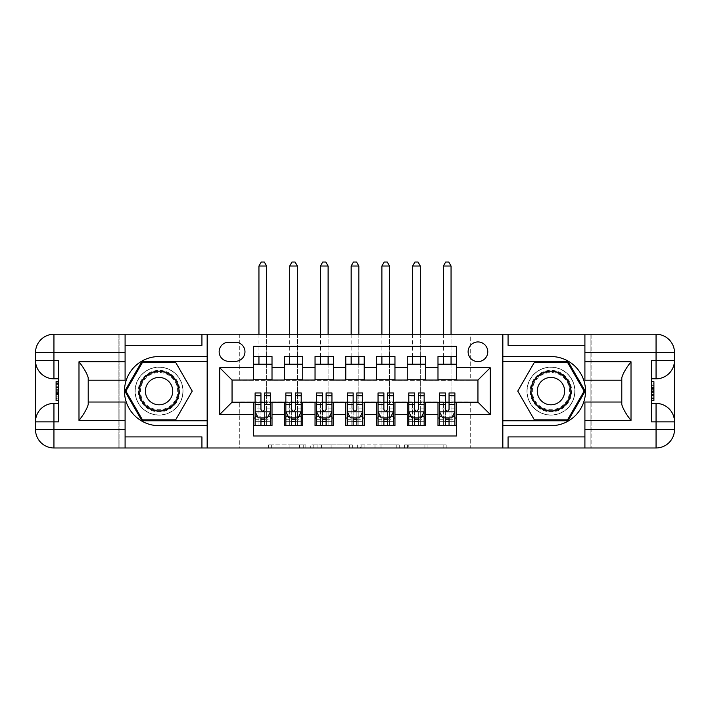 <?xml version="1.0" encoding="UTF-8"?>
<svg xmlns="http://www.w3.org/2000/svg" width="710" height="710" viewBox="0 0 710 710"><rect width="100%" height="100%" fill="white"/><g stroke="black" fill="none" stroke-linecap="round" stroke-linejoin="round"><path stroke-width="0.53" stroke-dasharray="3.55 2.66" d="M305.824 447.974L271.655 447.974L305.824 447.974L305.824 444.904L289.911 444.904L289.911 447.974L289.911 444.904L305.824 444.904L305.824 447.974L305.824 444.904L289.911 444.904L289.911 447.974L289.911 444.904L305.824 444.904L271.655 444.904L305.824 444.904M550.942 367.141A23.971 23.971 0 0 0 526.971 391.112A23.971 23.971 0 0 0 550.942 415.093A23.971 23.971 0 0 0 574.914 391.112A23.971 23.971 0 0 0 550.942 367.141A23.971 23.971 0 0 0 526.971 391.112A23.971 23.971 0 0 0 550.942 415.093A23.971 23.971 0 0 0 574.914 391.112A23.971 23.971 0 0 0 550.942 367.141A23.971 23.971 0 0 1 574.914 391.112A23.971 23.971 0 0 1 550.942 415.093A23.971 23.971 0 0 0 574.914 391.112A23.971 23.971 0 0 0 550.942 367.141A23.971 23.971 0 0 0 526.971 391.112A23.971 23.971 0 0 0 550.942 415.093A23.971 23.971 0 0 1 526.971 391.112A23.971 23.971 0 0 1 550.942 367.141M159.058 367.141A23.971 23.971 0 0 0 135.086 391.112A23.971 23.971 0 0 0 159.058 415.093A23.971 23.971 0 0 0 183.029 391.112A23.971 23.971 0 0 0 159.058 367.141A23.971 23.971 0 0 0 135.086 391.112A23.971 23.971 0 0 0 159.058 415.093A23.971 23.971 0 0 0 183.029 391.112A23.971 23.971 0 0 0 159.058 367.141A23.971 23.971 0 0 0 135.086 391.112A23.971 23.971 0 0 0 159.058 415.093A23.971 23.971 0 0 1 135.086 391.112A23.971 23.971 0 0 1 159.058 367.141A23.971 23.971 0 0 1 183.029 391.112A23.971 23.971 0 0 1 159.058 415.093A23.971 23.971 0 0 0 183.029 391.112A23.971 23.971 0 0 0 159.058 367.141M477.945 341.936A9.833 9.833 0 0 0 468.112 351.769A9.833 9.833 0 0 0 477.945 361.612A9.833 9.833 0 0 0 487.779 351.769A9.833 9.833 0 0 0 477.945 341.936M443.173 447.974L407.567 447.974L443.173 447.974L443.173 444.904L427.935 444.904L446.191 444.904L446.191 447.974L446.191 444.904L407.567 444.904L446.191 444.904L446.191 447.974L446.191 444.904L443.173 444.904L443.173 447.974M424.917 447.974L408.774 447.974L424.917 447.974L424.917 444.904L427.935 444.904L424.917 444.904L424.917 447.974L424.917 444.904L408.774 444.904L408.774 447.974L408.774 444.904L424.917 444.904L424.917 447.974M404.549 447.974L407.567 447.974L404.549 447.974L404.549 444.904L407.567 444.904L404.549 444.904L404.549 447.974M268.637 447.974L271.655 447.974L268.637 447.974L268.637 444.904L271.655 444.904L268.637 444.904L268.637 447.974M502.84 447.974L590.897 447.974L590.897 334.25L502.84 334.25L502.84 447.974L591.821 447.974L591.821 334.25L502.84 334.25M119.102 447.974L207.16 447.974L207.16 334.25L119.102 334.25L119.102 447.974L239.74 447.974L239.74 401.869L470.26 401.869L470.26 447.974L239.74 447.974L239.74 401.869L470.26 401.869L470.26 447.974L590.897 447.974L590.897 334.25L470.26 334.25L470.26 380.356L239.74 380.356L239.74 334.25L470.26 334.25L470.26 380.356L239.74 380.356L239.74 334.25L119.102 334.25L119.102 447.974M352.364 447.974L349.347 447.974L352.364 447.974L352.364 444.904L352.364 447.974M313.74 447.974L349.347 447.974L310.723 447.974L313.74 447.974L313.74 444.904L352.364 444.904L310.723 444.904L310.723 447.974L310.723 444.904L313.74 444.904L313.74 447.974M360.653 447.974L399.277 447.974L357.636 447.974L360.653 447.974L360.653 444.904L399.277 444.904L399.277 447.974L399.277 444.904L381.022 444.904L381.022 447.974M437.99 356.535L456.432 356.535L456.432 364.221L437.99 364.221L437.99 356.535M407.247 356.535L425.689 356.535L425.689 364.221L407.247 364.221L407.247 356.535M376.513 356.535L394.955 356.535L394.955 364.221L376.513 364.221L376.513 356.535M345.779 356.535L364.221 356.535L364.221 364.221L345.779 364.221L345.779 356.535M315.045 356.535L333.487 356.535L333.487 364.221L315.045 364.221L315.045 356.535M284.311 356.535L302.753 356.535L302.753 364.221L284.311 364.221L284.311 356.535M253.568 425.689L253.568 418.012L272.01 418.012L272.01 425.689L253.568 425.689L253.568 435.993L456.432 435.993L456.432 425.689L437.99 425.689L437.99 418.012L456.432 418.012L456.432 425.689M302.753 425.689L284.311 425.689L284.311 418.012L302.753 418.012L302.753 425.689M333.487 425.689L315.045 425.689L315.045 418.012L333.487 418.012L333.487 425.689M364.221 425.689L345.779 425.689L345.779 418.012L364.221 418.012L364.221 425.689M394.955 425.689L376.513 425.689L376.513 418.012L394.955 418.012L394.955 425.689M425.689 425.689L407.247 425.689L407.247 418.012L425.689 418.012L425.689 425.689M437.99 418.012L437.99 402.49L477.945 402.18L477.945 380.054L425.689 380.054L425.689 364.221M425.689 379.743L394.955 380.054L394.955 364.221M394.955 379.743L364.221 380.054L364.221 364.221M364.221 379.743L333.487 380.054L333.487 364.221M333.487 379.743L302.753 380.054L302.753 364.221M253.568 356.535L272.01 356.535L272.01 364.221L253.568 364.221L253.568 346.24L456.432 346.24L456.432 356.535M407.247 418.012L407.247 402.49L437.99 402.49M376.513 418.012L376.513 402.49L407.247 402.49M345.779 418.012L345.779 402.49L376.513 402.49M315.045 418.012L315.045 402.49L345.779 402.49M284.311 418.012L284.311 402.49L315.045 402.49M302.753 379.743L272.01 380.054L272.01 364.221M253.568 418.012L253.568 402.49L284.311 402.49M272.01 379.743L232.055 380.054L232.055 402.18L253.568 402.49M253.568 379.743L253.568 364.221M272.01 418.012L272.01 402.49M255.112 402.49L260.952 402.49M264.635 402.49L270.474 402.49M255.112 392.958L255.112 421.696L255.112 418.012L260.952 418.012M264.635 418.012L270.474 418.012L270.474 425.689L255.112 425.689L270.474 425.689L264.635 425.689L264.635 416.104L270.474 416.104L270.474 421.696L270.474 418.012L266.632 418.012L266.632 364.221M284.311 379.743L284.311 364.221M302.753 418.012L302.753 402.49M285.846 402.49L291.686 402.49M295.369 402.49L301.209 402.49M285.846 392.958L285.846 421.696L285.846 418.012L291.686 418.012M295.369 418.012L301.209 418.012L301.209 425.689L285.846 425.689L301.209 425.689L295.369 425.689L295.369 416.104L301.209 416.104L301.209 421.696L301.209 418.012L297.366 418.012L297.366 364.221M316.58 402.49L322.42 402.49M326.112 402.49L331.952 402.49M333.487 418.012L333.487 402.49M316.58 392.958L316.58 421.696L316.58 418.012L322.42 418.012M326.112 418.012L331.952 418.012L331.952 425.689L316.58 425.689L331.952 425.689L326.112 425.689L326.112 416.104L331.952 416.104L331.952 421.696L331.952 418.012L328.109 418.012L328.109 364.221M315.045 379.743L315.045 364.221M347.314 402.49L353.154 402.49M356.846 402.49L362.686 402.49M364.221 418.012L364.221 402.49M347.314 392.958L347.314 421.696L347.314 418.012L353.154 418.012M356.846 418.012L362.686 418.012L362.686 425.689L347.314 425.689L362.686 425.689L356.846 425.689L356.846 416.104L362.686 416.104L362.686 421.696L362.686 418.012L358.843 418.012L358.843 364.221M345.779 379.743L345.779 364.221M378.048 402.49L383.888 402.49M387.58 402.49L393.42 402.49M394.955 418.012L394.955 402.49M378.048 392.958L378.048 421.696L378.048 418.012L383.888 418.012M387.58 418.012L393.42 418.012L393.42 425.689L378.048 425.689L393.42 425.689L387.58 425.689L387.58 416.104L393.42 416.104L393.42 421.696L393.42 418.012L389.577 418.012L389.577 364.221M376.513 379.743L376.513 364.221M408.791 402.49L414.631 402.49M418.314 402.49L424.154 402.49M425.689 418.012L425.689 402.49M408.791 392.958L408.791 421.696L408.791 418.012L414.631 418.012M418.314 418.012L424.154 418.012L424.154 425.689L408.791 425.689L424.154 425.689L418.314 425.689L418.314 416.104L424.154 416.104L424.154 421.696L424.154 418.012L420.311 418.012L420.311 364.221M407.247 379.743L407.247 364.221M439.525 402.49L445.365 402.49M449.048 402.49L454.888 402.49M456.432 418.012L456.432 402.49M439.525 392.958L439.525 421.696L439.525 418.012L445.365 418.012M449.048 418.012L454.888 418.012L454.888 425.689L439.525 425.689L454.888 425.689L449.048 425.689L449.048 416.104L454.888 416.104L454.888 421.696L454.888 418.012L451.054 418.012L451.054 364.221M437.99 379.743L437.99 364.221M456.432 379.743L456.432 364.221M228.673 342.247A9.532 9.532 0 0 0 219.15 351.769A9.532 9.532 0 0 0 228.673 361.301L235.436 361.301A9.532 9.532 0 0 0 244.968 351.769A9.532 9.532 0 0 0 235.436 342.247L228.673 342.247M207.471 447.974L207.471 334.25M502.529 334.25L502.529 447.974M317.059 447.974L321.435 447.974L317.059 447.974L317.059 444.904L314.947 444.904L314.947 447.974L314.947 444.904L321.435 444.904L317.059 444.904L317.059 447.974M321.435 447.974L331.091 447.974L321.435 447.974L321.435 444.904L331.091 444.904L331.091 447.974L331.091 444.904L321.435 444.904L321.435 447.974M360.653 444.904L378.004 444.904L378.004 447.974L378.004 444.904L374.986 444.904L378.004 444.904L378.004 447.974L378.004 444.904L381.022 444.904M361.86 444.904L361.86 447.974L361.86 444.904M357.636 444.904L357.636 447.974L357.636 444.904M270.474 411.711L270.474 396.952L270.474 411.711L267.404 417.853L258.183 417.853L255.112 411.711L255.112 396.952L255.112 411.711M270.474 392.958L270.474 416.104M266.632 266.019L264.333 262.026L261.253 262.026L258.946 266.019L266.632 266.019L266.632 425.689L266.632 418.012L258.946 418.012L258.946 402.641L258.946 425.689L258.946 418.012L255.112 418.012L255.112 425.689L260.952 425.689L260.952 421.696L260.952 425.689M260.952 421.696L270.474 421.696L255.112 421.696L260.952 421.696L260.952 392.958M268.247 416.166L264.635 416.166L264.635 417.853M260.952 417.853L260.952 416.166L257.339 416.166M264.635 392.958L264.635 416.104M264.635 416.166L264.635 409.404C263.41 411.729 262.176 411.729 260.952 409.404L260.952 416.166M255.112 418.012L270.474 418.012M266.632 356.535L266.632 334.25M258.946 266.019L258.946 364.221M258.946 356.535L258.946 334.25M169.433 373.149A20.75 20.75 0 0 0 141.095 380.737A20.75 20.75 0 0 0 148.683 409.084A20.75 20.75 0 0 0 177.03 401.487A20.75 20.75 0 0 0 169.433 373.149M149.455 407.753A19.214 19.214 0 0 1 142.426 381.51A19.214 19.214 0 0 1 168.66 374.481A19.214 19.214 0 0 0 142.426 381.51A19.214 19.214 0 0 0 149.455 407.753A19.214 19.214 0 0 0 175.698 400.724A19.214 19.214 0 0 0 168.66 374.481A19.214 19.214 0 0 1 175.698 400.724A19.214 19.214 0 0 1 149.455 407.753A19.214 19.214 0 0 0 175.698 400.724A19.214 19.214 0 0 0 168.66 374.481M152.224 402.961A13.676 13.676 0 0 1 147.21 384.279A13.676 13.676 0 0 1 165.9 379.273A13.676 13.676 0 0 1 170.906 397.955A13.676 13.676 0 0 1 152.224 402.961M170.968 370.487A23.82 23.82 0 0 1 179.683 403.023A23.82 23.82 0 0 1 147.148 411.747A23.82 23.82 0 0 1 138.432 379.202A23.82 23.82 0 0 1 170.968 370.487A23.82 23.82 0 0 1 179.683 403.023A23.82 23.82 0 0 1 147.148 411.747A23.82 23.82 0 0 1 138.432 379.202A23.82 23.82 0 0 1 170.968 370.487M175.654 419.85L142.47 419.85L125.874 391.112L142.47 362.375L175.654 362.375L192.241 391.112L175.654 419.85M561.317 373.149A20.75 20.75 0 0 0 532.97 380.737A20.75 20.75 0 0 0 540.567 409.084A20.75 20.75 0 0 0 568.905 401.487A20.75 20.75 0 0 0 561.317 373.149M541.34 407.753A19.214 19.214 0 0 1 534.302 381.51A19.214 19.214 0 0 1 560.545 374.481A19.214 19.214 0 0 0 534.302 381.51A19.214 19.214 0 0 0 541.34 407.753A19.214 19.214 0 0 0 567.574 400.724A19.214 19.214 0 0 0 560.545 374.481A19.214 19.214 0 0 1 567.574 400.724A19.214 19.214 0 0 1 541.34 407.753A19.214 19.214 0 0 0 567.574 400.724A19.214 19.214 0 0 0 560.545 374.481M544.1 402.961A13.676 13.676 0 0 1 539.094 384.279A13.676 13.676 0 0 1 557.776 379.273A13.676 13.676 0 0 1 562.79 397.955A13.676 13.676 0 0 1 544.1 402.961M562.852 370.487A23.82 23.82 0 0 1 571.568 403.023A23.82 23.82 0 0 1 539.032 411.747A23.82 23.82 0 0 1 530.317 379.202A23.82 23.82 0 0 1 562.852 370.487A23.82 23.82 0 0 1 571.568 403.023A23.82 23.82 0 0 1 539.032 411.747A23.82 23.82 0 0 1 530.317 379.202A23.82 23.82 0 0 1 562.852 370.487M567.53 419.85L534.346 419.85L517.759 391.112L534.346 362.375L567.53 362.375L584.126 391.112L567.53 419.85M58.548 390.97L58.548 400.573L58.548 381.661L58.548 400.333L58.548 381.891L58.548 400.333L58.548 381.891L58.548 398.203L58.548 390.97L56.09 390.97L56.09 384.021L58.548 384.021L58.548 392.532L58.548 384.021L56.09 384.021L56.09 389.692L58.548 389.692L56.09 389.692L56.09 391.822L58.548 391.822L56.09 391.822L56.09 398.203L58.548 398.203L56.09 398.203L56.09 400.333L58.548 400.333L58.548 381.891L58.548 400.333L56.09 400.333L56.09 381.891L58.548 381.891L56.09 381.891L56.09 398.203L56.09 390.97L58.548 390.979M35.5 421.846A18.442 18.442 0 0 1 53.942 403.413L58.548 403.413L58.548 421.846M58.548 360.378L58.548 378.82L53.942 378.82A18.442 18.442 0 0 1 35.5 360.378M58.548 403.413L58.548 378.82M207.16 447.974L118.179 447.974L118.179 334.25L53.942 334.25A18.442 18.442 0 0 0 35.5 352.692L35.5 429.532A18.442 18.442 0 0 0 53.942 447.974L118.179 447.974L118.179 334.25L207.16 334.25M88.209 404.496L88.209 380.205L125.093 380.205L125.093 345.317L201.933 345.317M88.209 402.029L125.093 402.029L125.093 436.907L201.933 436.907M125.093 345.317L125.093 334.25M125.093 436.907L125.093 447.974M88.209 380.205L88.209 377.729M207.16 425.689L159.058 425.689A34.577 34.577 0 0 1 124.481 391.112A34.577 34.577 0 0 1 159.058 356.535L207.16 356.535M207.16 361.452L141.938 361.452L124.809 391.112L141.938 420.773L207.16 420.773M56.09 391.015L56.09 400.333L56.09 381.891L56.09 391.015L58.548 391.015M56.09 400.333L58.548 400.333L56.09 400.333L56.09 381.891L58.548 381.891L56.09 381.891L56.09 400.333L58.548 400.333L56.09 400.333M56.09 383.48L58.548 383.48M56.09 382.158L58.548 382.158M56.09 384.021L58.548 384.021L56.09 384.021L56.09 392.532L56.09 384.021L58.548 384.021M56.09 398.203L58.548 398.203L56.09 398.203M56.09 396.908L58.548 396.908M56.09 384.403L58.548 384.403M56.09 394.662L58.548 394.662L56.09 394.662M56.09 381.891L58.548 381.891M56.09 387.429L58.548 387.429M56.09 392.532L58.548 392.532L56.09 392.532M56.09 398.443L56.09 393.828L56.09 398.443L58.548 398.443M56.09 383.782L56.09 387.571L56.09 383.782L58.548 383.782M56.09 400.573L56.09 381.661M651.452 391.263L651.452 381.661L651.452 400.573L651.452 381.891L651.452 400.333L651.452 381.891L651.452 400.333L651.452 384.021L651.452 391.254L653.91 391.254L653.91 398.203L651.452 398.203L651.452 389.692L651.452 398.203L653.91 398.203L653.91 392.532L651.452 392.532L653.91 392.532L653.91 390.402L651.452 390.402L653.91 390.402L653.91 384.021L651.452 384.021L653.91 384.021L653.91 381.891L651.452 381.891L651.452 400.333L651.452 381.891L653.91 381.891L653.91 400.333L651.452 400.333L653.91 400.333L653.91 384.021L653.91 391.254L651.452 391.254M674.5 360.378A18.442 18.442 0 0 1 656.058 378.82L651.452 378.82L651.452 360.378M651.452 421.846L651.452 403.413L656.058 403.413A18.442 18.442 0 0 1 674.5 421.846M651.452 378.82L651.452 403.413M621.791 377.729L621.791 402.029L584.907 402.029L584.907 436.907L508.067 436.907M621.791 380.205L584.907 380.205L584.907 345.317L508.067 345.317M584.907 436.907L584.907 447.974M674.5 352.692L674.5 429.532A18.442 18.442 0 0 1 656.058 447.974L591.821 447.974L591.821 334.25L656.058 334.25A18.442 18.442 0 0 1 674.5 352.692M584.907 345.317L584.907 334.25M621.791 402.029L621.791 404.496M502.84 356.535L550.942 356.535A34.577 34.577 0 0 1 585.519 391.112A34.577 34.577 0 0 1 550.942 425.689L502.84 425.689M502.84 420.773L568.062 420.773L585.191 391.112L568.062 361.452L502.84 361.452M653.91 391.219L653.91 381.891L653.91 400.333L653.91 391.219L651.452 391.219M653.91 381.891L651.452 381.891L653.91 381.891L653.91 400.333L651.452 400.333L653.91 400.333L653.91 381.891L651.452 381.891L653.91 381.891M653.91 398.754L651.452 398.754M653.91 400.067L651.452 400.067M653.91 398.203L651.452 398.203L653.91 398.203L653.91 389.692L653.91 398.203L651.452 398.203M653.91 384.021L651.452 384.021L653.91 384.021M653.91 385.326L651.452 385.326M653.91 397.831L651.452 397.831M653.91 387.571L651.452 387.571L653.91 387.571M653.91 400.333L651.452 400.333M653.91 394.804L651.452 394.804M653.91 389.692L651.452 389.692L653.91 389.692M653.91 383.782L653.91 388.405L653.91 383.782L651.452 383.782M653.91 398.443L653.91 394.654L653.91 398.443L651.452 398.443M653.91 381.661L653.91 400.573M301.209 411.711L301.209 396.952L301.209 411.711L298.138 417.853L288.917 417.853L285.846 411.711L285.846 396.952L285.846 411.711M301.209 392.958L301.209 416.104M297.366 266.019L295.067 262.026L291.988 262.026L289.689 266.019L297.366 266.019L297.366 425.689L297.366 418.012L289.689 418.012L289.689 402.641L289.689 425.689L289.689 418.012L285.846 418.012L285.846 425.689L291.686 425.689L291.686 421.696L291.686 425.689M291.686 421.696L301.209 421.696L285.846 421.696L291.686 421.696L291.686 392.958M298.981 416.166L295.369 416.166L295.369 417.853M291.686 417.853L291.686 416.166L288.074 416.166M295.369 392.958L295.369 416.104M295.369 416.166L295.369 409.404C294.144 411.729 292.919 411.729 291.686 409.404L291.686 416.166M285.846 418.012L301.209 418.012M297.366 356.535L297.366 334.25M289.689 266.019L289.689 364.221M289.689 356.535L289.689 334.25M331.952 411.711L331.952 396.952L331.952 411.711L328.872 417.853L319.651 417.853L316.58 411.711L316.58 396.952L316.58 411.711M331.952 392.958L331.952 416.104M328.109 266.019L325.801 262.026L322.73 262.026L320.423 266.019L328.109 266.019L328.109 425.689L328.109 418.012L320.423 418.012L320.423 402.641L320.423 425.689L320.423 418.012L316.58 418.012L316.58 425.689L322.42 425.689L322.42 421.696L322.42 425.689M322.42 421.696L331.952 421.696L316.58 421.696L322.42 421.696L322.42 392.958M329.724 416.166L326.112 416.166L326.112 417.853M322.42 417.853L322.42 416.166L318.808 416.166M326.112 392.958L326.112 416.104M326.112 416.166L326.112 409.404C324.878 411.729 323.654 411.729 322.42 409.404L322.42 416.166M316.58 418.012L331.952 418.012M328.109 356.535L328.109 334.25M320.423 266.019L320.423 364.221M320.423 356.535L320.423 334.25M362.686 411.711L362.686 396.952L362.686 411.711L359.606 417.853L350.394 417.853L347.314 411.711L347.314 396.952L347.314 411.711M362.686 392.958L362.686 416.104M358.843 266.019L356.535 262.026L353.465 262.026L351.157 266.019L358.843 266.019L358.843 425.689L358.843 418.012L351.157 418.012L351.157 402.641L351.157 425.689L351.157 418.012L347.314 418.012L347.314 425.689L353.154 425.689L353.154 421.696L353.154 425.689M353.154 421.696L362.686 421.696L347.314 421.696L353.154 421.696L353.154 392.958M360.458 416.166L356.846 416.166L356.846 417.853M353.154 417.853L353.154 416.166L349.542 416.166M356.846 392.958L356.846 416.104M356.846 416.166L356.846 409.404C355.621 411.729 354.388 411.729 353.154 409.404L353.154 416.166M347.314 418.012L362.686 418.012M358.843 356.535L358.843 334.25M351.157 266.019L351.157 364.221M351.157 356.535L351.157 334.25M393.42 411.711L393.42 396.952L393.42 411.711L390.349 417.853L381.128 417.853L378.048 411.711L378.048 396.952L378.048 411.711M393.42 392.958L393.42 416.104M389.577 266.019L387.269 262.026L384.199 262.026L381.891 266.019L389.577 266.019L389.577 425.689L389.577 418.012L381.891 418.012L381.891 402.641L381.891 425.689L381.891 418.012L378.048 418.012L378.048 425.689L383.888 425.689L383.888 421.696L383.888 425.689M383.888 421.696L393.42 421.696L378.048 421.696L383.888 421.696L383.888 392.958M391.192 416.166L387.58 416.166L387.58 417.853M383.888 417.853L383.888 416.166L380.276 416.166M387.58 392.958L387.58 416.104M387.58 416.166L387.58 409.404C386.355 411.729 385.122 411.729 383.888 409.404L383.888 416.166M378.048 418.012L393.42 418.012M389.577 356.535L389.577 334.25M381.891 266.019L381.891 364.221M381.891 356.535L381.891 334.25M424.154 411.711L424.154 396.952L424.154 411.711L421.083 417.853L411.862 417.853L408.791 411.711L408.791 396.952L408.791 411.711M424.154 392.958L424.154 416.104M420.311 266.019L418.012 262.026L414.933 262.026L412.634 266.019L420.311 266.019L420.311 425.689L420.311 418.012L412.634 418.012L412.634 402.641L412.634 425.689L412.634 418.012L408.791 418.012L408.791 425.689L414.631 425.689L414.631 421.696L414.631 425.689M414.631 421.696L424.154 421.696L408.791 421.696L414.631 421.696L414.631 392.958M421.926 416.166L418.314 416.166L418.314 417.853M414.631 417.853L414.631 416.166L411.019 416.166M418.314 392.958L418.314 416.104M418.314 416.166L418.314 409.404C417.089 411.729 415.856 411.729 414.631 409.404L414.631 416.166M408.791 418.012L424.154 418.012M420.311 356.535L420.311 334.25M412.634 266.019L412.634 364.221M412.634 356.535L412.634 334.25M454.888 411.711L454.888 396.952L454.888 411.711L451.817 417.853L442.596 417.853L439.525 411.711L439.525 396.952L439.525 411.711M454.888 392.958L454.888 416.104M451.054 266.019L448.747 262.026L445.667 262.026L443.368 266.019L451.054 266.019L451.054 425.689L451.054 418.012L443.368 418.012L443.368 402.641L443.368 425.689L443.368 418.012L439.525 418.012L439.525 425.689L445.365 425.689L445.365 421.696L445.365 425.689M445.365 421.696L454.888 421.696L439.525 421.696L445.365 421.696L445.365 392.958M452.661 416.166L449.048 416.166L449.048 417.853M445.365 417.853L445.365 416.166L441.753 416.166M449.048 392.958L449.048 416.104M449.048 416.166L449.048 409.404C447.824 411.729 446.599 411.729 445.365 409.404L445.365 416.166M439.525 418.012L454.888 418.012M451.054 356.535L451.054 334.25M443.368 266.019L443.368 364.221M443.368 356.535L443.368 334.25M303.711 444.904L303.711 447.974L303.711 444.904M299.567 444.904L299.567 447.974L299.567 444.904M271.655 444.904L271.655 447.974L271.655 444.904M349.347 444.904L349.347 447.974L349.347 444.904M396.26 444.904L396.26 447.974L396.26 444.904M374.986 444.904L374.986 447.974L374.986 444.904M364.878 444.904L364.878 447.974L364.878 444.904M427.935 444.904L427.935 447.974L427.935 444.904M407.567 444.904L407.567 447.974L407.567 444.904M270.404 411.862L255.183 411.862M258.946 425.689L266.632 425.689M255.112 416.104L260.952 416.104M270.474 399.038L264.635 399.038M260.952 399.038L255.112 399.038M270.474 408.152L264.635 408.152M260.952 408.152L255.112 408.152M255.112 419.743L260.952 419.743M264.635 419.743L270.474 419.743M258.946 402.641L266.632 402.641L258.946 402.641M149.766 407.203A18.575 18.575 0 0 1 142.967 381.829A18.575 18.575 0 0 1 168.35 375.022A18.575 18.575 0 0 1 175.148 400.404A18.575 18.575 0 0 1 149.766 407.203M541.65 407.203A18.575 18.575 0 0 1 534.852 381.829A18.575 18.575 0 0 1 560.234 375.022A18.575 18.575 0 0 1 567.033 400.404A18.575 18.575 0 0 1 541.65 407.203M56.09 387.687L58.548 387.687M653.91 394.547L651.452 394.547M301.138 411.862L285.917 411.862M289.689 425.689L297.366 425.689M285.846 416.104L291.686 416.104M301.209 399.038L295.369 399.038M291.686 399.038L285.846 399.038M301.209 408.152L295.369 408.152M291.686 408.152L285.846 408.152M285.846 419.743L291.686 419.743M295.369 419.743L301.209 419.743M289.689 402.641L297.366 402.641L289.689 402.641M331.872 411.862L316.66 411.862M320.423 425.689L328.109 425.689M316.58 416.104L322.42 416.104M331.952 399.038L326.112 399.038M322.42 399.038L316.58 399.038M331.952 408.152L326.112 408.152M322.42 408.152L316.58 408.152M316.58 419.743L322.42 419.743M326.112 419.743L331.952 419.743M320.423 402.641L328.109 402.641L320.423 402.641M362.606 411.862L347.394 411.862M351.157 425.689L358.843 425.689M347.314 416.104L353.154 416.104M362.686 399.038L356.846 399.038M353.154 399.038L347.314 399.038M362.686 408.152L356.846 408.152M353.154 408.152L347.314 408.152M347.314 419.743L353.154 419.743M356.846 419.743L362.686 419.743M351.157 402.641L358.843 402.641L351.157 402.641M393.34 411.862L378.128 411.862M381.891 425.689L389.577 425.689M378.048 416.104L383.888 416.104M393.42 399.038L387.58 399.038M383.888 399.038L378.048 399.038M393.42 408.152L387.58 408.152M383.888 408.152L378.048 408.152M378.048 419.743L383.888 419.743M387.58 419.743L393.42 419.743M381.891 402.641L389.577 402.641L381.891 402.641M424.083 411.862L408.862 411.862M412.634 425.689L420.311 425.689M408.791 416.104L414.631 416.104M424.154 399.038L418.314 399.038M414.631 399.038L408.791 399.038M424.154 408.152L418.314 408.152M414.631 408.152L408.791 408.152M408.791 419.743L414.631 419.743M418.314 419.743L424.154 419.743M412.634 402.641L420.311 402.641L412.634 402.641M454.817 411.862L439.596 411.862M443.368 425.689L451.054 425.689M439.525 416.104L445.365 416.104M454.888 399.038L449.048 399.038M445.365 399.038L439.525 399.038M454.888 408.152L449.048 408.152M445.365 408.152L439.525 408.152M439.525 419.743L445.365 419.743M449.048 419.743L454.888 419.743M443.368 402.641L451.054 402.641L443.368 402.641M270.474 396.952L264.635 396.952M260.952 396.952L255.112 396.952M301.209 396.952L295.369 396.952M291.686 396.952L285.846 396.952M331.952 396.952L326.112 396.952M322.42 396.952L316.58 396.952M362.686 396.952L356.846 396.952M353.154 396.952L347.314 396.952M393.42 396.952L387.58 396.952M383.888 396.952L378.048 396.952M424.154 396.952L418.314 396.952M414.631 396.952L408.791 396.952M454.888 396.952L449.048 396.952M445.365 396.952L439.525 396.952"/><path stroke-width="1.06" d="M477.945 341.936A9.833 9.833 0 0 0 468.112 351.769A9.833 9.833 0 0 0 477.945 361.612A9.833 9.833 0 0 0 487.779 351.769A9.833 9.833 0 0 0 477.945 341.936M125.093 436.907L201.933 436.907L201.933 447.974L584.907 447.974L584.907 429.532L656.058 429.532L656.058 421.846L651.452 421.846L651.452 360.378L656.058 360.378L656.058 352.692L584.907 352.692L584.907 361.763L631.012 361.763L631.012 420.471C626.087 414.152 623.016 408.827 621.791 404.496L621.791 377.729C623.016 373.398 626.096 368.073 631.012 361.763M456.432 356.535L437.99 356.535L437.99 367.753L425.689 367.753L425.689 380.054L437.99 380.054L437.99 367.753M425.689 367.753L425.689 356.535L407.247 356.535L407.247 367.753L394.955 367.753L394.955 380.054L407.247 380.054L407.247 367.753M394.955 367.753L394.955 356.535L376.513 356.535L376.513 367.753L364.221 367.753L364.221 380.054L376.513 380.054L376.513 367.753M364.221 367.753L364.221 356.535L345.779 356.535L345.779 367.753L333.487 367.753L333.487 380.054L345.779 380.054L345.779 367.753M333.487 367.753L333.487 356.535L315.045 356.535L315.045 367.753L302.753 367.753L302.753 380.054L315.045 380.054L315.045 367.753M302.753 367.753L302.753 356.535L284.311 356.535L284.311 380.054L272.01 380.054L272.01 356.535L253.568 356.535M253.568 425.689L272.01 425.689L272.01 402.18L284.311 402.18L284.311 425.689L302.753 425.689L302.753 402.18L315.045 402.18L315.045 414.471L302.753 414.471M315.045 414.471L315.045 425.689L333.487 425.689L333.487 402.18L345.779 402.18L345.779 414.471L333.487 414.471M345.779 414.471L345.779 425.689L364.221 425.689L364.221 402.18L376.513 402.18L376.513 414.471L364.221 414.471M376.513 414.471L376.513 425.689L394.955 425.689L394.955 402.18L407.247 402.18L407.247 414.471L394.955 414.471M407.247 414.471L407.247 425.689L425.689 425.689L425.689 402.18L437.99 402.18L437.99 414.471L425.689 414.471M228.673 361.301L235.436 361.301A9.532 9.532 0 0 0 244.968 351.769A9.532 9.532 0 0 0 235.436 342.247L228.673 342.247A9.532 9.532 0 0 0 219.15 351.769A9.532 9.532 0 0 0 228.673 361.301M584.907 345.317L508.067 345.317L508.067 334.25L502.529 334.25L502.529 447.974M502.529 334.25L125.093 334.25L125.093 352.692L53.942 352.692L53.942 360.378L58.548 360.378L58.548 421.846L53.942 421.846L53.942 429.532L125.093 429.532L125.093 420.471L78.987 420.471L78.987 361.763C83.913 368.073 86.984 373.398 88.209 377.729L88.209 404.496C86.984 408.827 83.904 414.152 78.987 420.471M207.471 447.974L207.471 334.25M456.432 367.753L456.432 346.24L253.568 346.24L253.568 380.054L232.055 380.054L232.055 402.18L253.568 402.18L253.568 435.993L456.432 435.993L456.432 402.18L477.945 402.18L477.945 380.054L456.432 380.054L456.432 367.753L490.237 367.753L490.237 414.471L456.432 414.471M253.568 414.471L219.763 414.471L219.763 367.753L253.568 367.753M437.99 414.471L437.99 425.689L456.432 425.689M253.568 364.221L272.01 364.221M253.568 379.743L272.01 379.743M253.568 402.49L255.112 402.49M260.952 402.49L264.635 402.49M270.474 402.49L272.01 402.49M253.568 418.012L255.112 418.012M260.952 418.012L264.635 418.012M270.474 418.012L272.01 418.012M284.311 379.743L302.753 379.743M284.311 364.221L302.753 364.221M284.311 402.49L285.846 402.49M291.686 402.49L295.369 402.49M301.209 402.49L302.753 402.49M284.311 418.012L285.846 418.012M291.686 418.012L295.369 418.012M301.209 418.012L302.753 418.012M315.045 402.49L316.58 402.49M322.42 402.49L326.112 402.49M331.952 402.49L333.487 402.49M315.045 418.012L316.58 418.012M322.42 418.012L326.112 418.012M331.952 418.012L333.487 418.012M315.045 364.221L333.487 364.221M315.045 379.743L333.487 379.743M345.779 402.49L347.314 402.49M353.154 402.49L356.846 402.49M362.686 402.49L364.221 402.49M345.779 418.012L347.314 418.012M353.154 418.012L356.846 418.012M362.686 418.012L364.221 418.012M345.779 364.221L364.221 364.221M345.779 379.743L364.221 379.743M376.513 402.49L378.048 402.49M383.888 402.49L387.58 402.49M393.42 402.49L394.955 402.49M376.513 418.012L378.048 418.012M383.888 418.012L387.58 418.012M393.42 418.012L394.955 418.012M376.513 364.221L394.955 364.221M376.513 379.743L394.955 379.743M407.247 402.49L408.791 402.49M414.631 402.49L418.314 402.49M424.154 402.49L425.689 402.49M407.247 418.012L408.791 418.012M414.631 418.012L418.314 418.012M424.154 418.012L425.689 418.012M407.247 364.221L425.689 364.221M407.247 379.743L425.689 379.743M437.99 402.49L439.525 402.49M445.365 402.49L449.048 402.49M454.888 402.49L456.432 402.49M437.99 418.012L439.525 418.012M445.365 418.012L449.048 418.012M454.888 418.012L456.432 418.012M437.99 364.221L456.432 364.221M437.99 379.743L456.432 379.743M232.055 380.054L219.763 367.753M232.055 402.18L219.763 414.471M490.237 367.753L477.945 380.054M490.237 414.471L477.945 402.18M260.952 421.696L264.635 421.696M255.112 395.461L260.952 395.461L260.952 392.958L255.112 392.958L255.112 411.711L258.183 417.853L267.404 417.853L270.474 411.711L270.474 392.958L264.635 392.958L264.635 395.461L270.474 395.461M270.474 411.711L270.474 425.689M255.112 411.711L255.112 425.689M264.635 417.853L264.635 425.689M260.952 425.689L260.952 417.853M260.952 395.461L260.952 409.404C262.176 411.773 263.401 411.773 264.635 409.404L264.635 395.461M266.632 364.221L266.632 356.535M266.632 334.25L266.632 266.019L258.946 266.019L258.946 334.25M258.946 364.221L258.946 356.535M258.946 266.019L261.253 262.026L264.333 262.026L266.632 266.019M169.051 373.815A19.978 19.978 0 0 0 141.76 381.128A19.978 19.978 0 0 0 149.073 408.419A19.978 19.978 0 0 0 176.364 401.106A19.978 19.978 0 0 0 169.051 373.815M165.9 379.273A13.676 13.676 0 0 0 147.21 384.279A13.676 13.676 0 0 0 152.224 402.961A13.676 13.676 0 0 0 170.906 397.955A13.676 13.676 0 0 0 165.9 379.273M175.654 419.85L142.47 419.85L125.874 391.112L142.47 362.375L175.654 362.375L192.241 391.112L175.654 419.85M560.927 373.815A19.978 19.978 0 0 0 533.636 381.128A19.978 19.978 0 0 0 540.949 408.419A19.978 19.978 0 0 0 568.24 401.106A19.978 19.978 0 0 0 560.927 373.815M557.776 379.273A13.676 13.676 0 0 0 539.094 384.279A13.676 13.676 0 0 0 544.1 402.961A13.676 13.676 0 0 0 562.79 397.955A13.676 13.676 0 0 0 557.776 379.273M567.53 419.85L534.346 419.85L517.759 391.112L534.346 362.375L567.53 362.375L584.126 391.112L567.53 419.85M207.16 334.25L207.16 356.535L159.058 356.535A34.577 34.577 0 0 0 124.481 391.112A34.577 34.577 0 0 0 159.058 425.689L207.16 425.689L207.16 447.974M78.987 361.763L125.093 361.763L125.093 352.692M125.093 361.763L125.093 380.205L88.209 380.205M125.093 429.532L125.093 447.974L53.942 447.974A18.442 18.442 0 0 1 35.5 429.532L35.5 352.692A18.442 18.442 0 0 1 53.942 334.25L125.093 334.25M207.16 356.535L207.16 361.452L141.938 361.452L124.809 391.112L141.938 420.773L207.16 420.773L207.16 361.452M207.16 420.773L207.16 425.689M88.209 402.029L125.093 402.029L125.093 420.471M201.933 447.974L125.093 447.974M35.5 421.846A18.442 18.442 0 0 1 53.942 403.413A18.442 18.442 0 0 0 35.5 421.846L53.942 421.846L53.942 403.413L58.548 403.413M58.548 378.82L53.942 378.82L53.942 360.378L35.5 360.378A18.442 18.442 0 0 0 53.942 378.82A18.442 18.442 0 0 1 35.5 360.378M201.933 334.25L201.933 345.317L125.093 345.317M58.548 381.661L56.09 381.661L56.09 393.828L58.548 393.828M56.09 390.97L58.548 390.97M56.09 387.571L58.548 387.571M56.09 387.021L58.548 387.021M56.09 393.828L56.09 400.573L58.548 400.573M56.09 394.432L58.548 394.432M502.84 447.974L502.84 425.689L550.942 425.689A34.577 34.577 0 0 0 585.519 391.112A34.577 34.577 0 0 0 550.942 356.535L502.84 356.535L502.84 334.25M631.012 420.471L584.907 420.471L584.907 429.532M584.907 420.471L584.907 402.029L621.791 402.029M584.907 352.692L584.907 334.25L656.058 334.25A18.442 18.442 0 0 1 674.5 352.692L674.5 429.532A18.442 18.442 0 0 1 656.058 447.974L584.907 447.974M502.84 425.689L502.84 420.773L568.062 420.773L585.191 391.112L568.062 361.452L502.84 361.452L502.84 420.773M502.84 361.452L502.84 356.535M621.791 380.205L584.907 380.205L584.907 361.763M508.067 334.25L584.907 334.25M674.5 360.378A18.442 18.442 0 0 1 656.058 378.82A18.442 18.442 0 0 0 674.5 360.378L656.058 360.378L656.058 378.82L651.452 378.82M651.452 403.413L656.058 403.413L656.058 421.846L674.5 421.846A18.442 18.442 0 0 0 656.058 403.413A18.442 18.442 0 0 1 674.5 421.846M508.067 447.974L508.067 436.907L584.907 436.907M651.452 400.573L653.91 400.573L653.91 388.405L651.452 388.405M653.91 391.263L651.452 391.263M653.91 394.654L651.452 394.654M653.91 395.213L651.452 395.213M653.91 388.405L653.91 381.661L651.452 381.661M653.91 387.793L651.452 387.793M291.686 421.696L295.369 421.696M285.846 395.461L291.686 395.461L291.686 392.958L285.846 392.958L285.846 411.711L288.917 417.853L298.138 417.853L301.209 411.711L301.209 392.958L295.369 392.958L295.369 395.461L301.209 395.461M301.209 411.711L301.209 425.689M285.846 411.711L285.846 425.689M295.369 417.853L295.369 425.689M291.686 425.689L291.686 417.853M291.686 395.461L291.686 409.404C292.911 411.773 294.144 411.773 295.369 409.404L295.369 395.461M297.366 364.221L297.366 356.535M297.366 334.25L297.366 266.019L289.689 266.019L289.689 334.25M289.689 364.221L289.689 356.535M289.689 266.019L291.988 262.026L295.067 262.026L297.366 266.019M322.42 421.696L326.112 421.696M316.58 395.461L322.42 395.461L322.42 392.958L316.58 392.958L316.58 411.711L319.651 417.853L328.872 417.853L331.952 411.711L331.952 392.958L326.112 392.958L326.112 395.461L331.952 395.461M331.952 411.711L331.952 425.689M316.58 411.711L316.58 425.689M326.112 417.853L326.112 425.689M322.42 425.689L322.42 417.853M322.42 395.461L322.42 409.404C323.645 411.773 324.878 411.773 326.112 409.404L326.112 395.461M328.109 364.221L328.109 356.535M328.109 334.25L328.109 266.019L320.423 266.019L320.423 334.25M320.423 364.221L320.423 356.535M320.423 266.019L322.73 262.026L325.801 262.026L328.109 266.019M353.154 421.696L356.846 421.696M347.314 395.461L353.154 395.461L353.154 392.958L347.314 392.958L347.314 411.711L350.394 417.853L359.606 417.853L362.686 411.711L362.686 392.958L356.846 392.958L356.846 395.461L362.686 395.461M362.686 411.711L362.686 425.689M347.314 411.711L347.314 425.689M356.846 417.853L356.846 425.689M353.154 425.689L353.154 417.853M353.154 395.461L353.154 409.404C354.388 411.773 355.612 411.773 356.846 409.404L356.846 395.461M358.843 364.221L358.843 356.535M358.843 334.25L358.843 266.019L351.157 266.019L351.157 334.25M351.157 364.221L351.157 356.535M351.157 266.019L353.465 262.026L356.535 262.026L358.843 266.019M383.888 421.696L387.58 421.696M378.048 395.461L383.888 395.461L383.888 392.958L378.048 392.958L378.048 411.711L381.128 417.853L390.349 417.853L393.42 411.711L393.42 392.958L387.58 392.958L387.58 395.461L393.42 395.461M393.42 411.711L393.42 425.689M378.048 411.711L378.048 425.689M387.58 417.853L387.58 425.689M383.888 425.689L383.888 417.853M383.888 395.461L383.888 409.404C385.122 411.773 386.346 411.773 387.58 409.404L387.58 395.461M389.577 364.221L389.577 356.535M389.577 334.25L389.577 266.019L381.891 266.019L381.891 334.25M381.891 364.221L381.891 356.535M381.891 266.019L384.199 262.026L387.269 262.026L389.577 266.019M414.631 421.696L418.314 421.696M408.791 395.461L414.631 395.461L414.631 392.958L408.791 392.958L408.791 411.711L411.862 417.853L421.083 417.853L424.154 411.711L424.154 392.958L418.314 392.958L418.314 395.461L424.154 395.461M424.154 411.711L424.154 425.689M408.791 411.711L408.791 425.689M418.314 417.853L418.314 425.689M414.631 425.689L414.631 417.853M414.631 395.461L414.631 409.404C415.856 411.773 417.081 411.773 418.314 409.404L418.314 395.461M420.311 364.221L420.311 356.535M420.311 334.25L420.311 266.019L412.634 266.019L412.634 334.25M412.634 364.221L412.634 356.535M412.634 266.019L414.933 262.026L418.012 262.026L420.311 266.019M445.365 421.696L449.048 421.696M439.525 395.461L445.365 395.461L445.365 392.958L439.525 392.958L439.525 411.711L442.596 417.853L451.817 417.853L454.888 411.711L454.888 392.958L449.048 392.958L449.048 395.461L454.888 395.461M454.888 411.711L454.888 425.689M439.525 411.711L439.525 425.689M449.048 417.853L449.048 425.689M445.365 425.689L445.365 417.853M445.365 395.461L445.365 409.404C446.59 411.773 447.824 411.773 449.048 409.404L449.048 395.461M451.054 364.221L451.054 356.535M451.054 334.25L451.054 266.019L443.368 266.019L443.368 334.25M443.368 364.221L443.368 356.535M443.368 266.019L445.667 262.026L448.747 262.026L451.054 266.019M284.311 414.471L272.01 414.471M284.311 367.753L272.01 367.753M255.183 411.862L270.404 411.862M270.474 416.166L268.247 416.166M257.339 416.166L255.112 416.166M264.635 404.585L270.474 404.585M255.112 404.585L260.952 404.585M260.952 419.743L264.635 419.743M53.942 334.25A18.442 18.442 0 0 0 35.5 352.692L53.942 352.692L53.942 334.25M53.942 447.974L53.942 429.532L35.5 429.532A18.442 18.442 0 0 0 53.942 447.974M656.058 447.974A18.442 18.442 0 0 0 674.5 429.532L656.058 429.532L656.058 447.974M656.058 334.25L656.058 352.692L674.5 352.692A18.442 18.442 0 0 0 656.058 334.25M285.917 411.862L301.138 411.862M301.209 416.166L298.981 416.166M288.074 416.166L285.846 416.166M295.369 404.585L301.209 404.585M285.846 404.585L291.686 404.585M291.686 419.743L295.369 419.743M316.66 411.862L331.872 411.862M331.952 416.166L329.724 416.166M318.808 416.166L316.58 416.166M326.112 404.585L331.952 404.585M316.58 404.585L322.42 404.585M322.42 419.743L326.112 419.743M347.394 411.862L362.606 411.862M362.686 416.166L360.458 416.166M349.542 416.166L347.314 416.166M356.846 404.585L362.686 404.585M347.314 404.585L353.154 404.585M353.154 419.743L356.846 419.743M378.128 411.862L393.34 411.862M393.42 416.166L391.192 416.166M380.276 416.166L378.048 416.166M387.58 404.585L393.42 404.585M378.048 404.585L383.888 404.585M383.888 419.743L387.58 419.743M408.862 411.862L424.083 411.862M424.154 416.166L421.926 416.166M411.019 416.166L408.791 416.166M418.314 404.585L424.154 404.585M408.791 404.585L414.631 404.585M414.631 419.743L418.314 419.743M439.596 411.862L454.817 411.862M454.888 416.166L452.661 416.166M441.753 416.166L439.525 416.166M449.048 404.585L454.888 404.585M439.525 404.585L445.365 404.585M445.365 419.743L449.048 419.743"/></g></svg>
